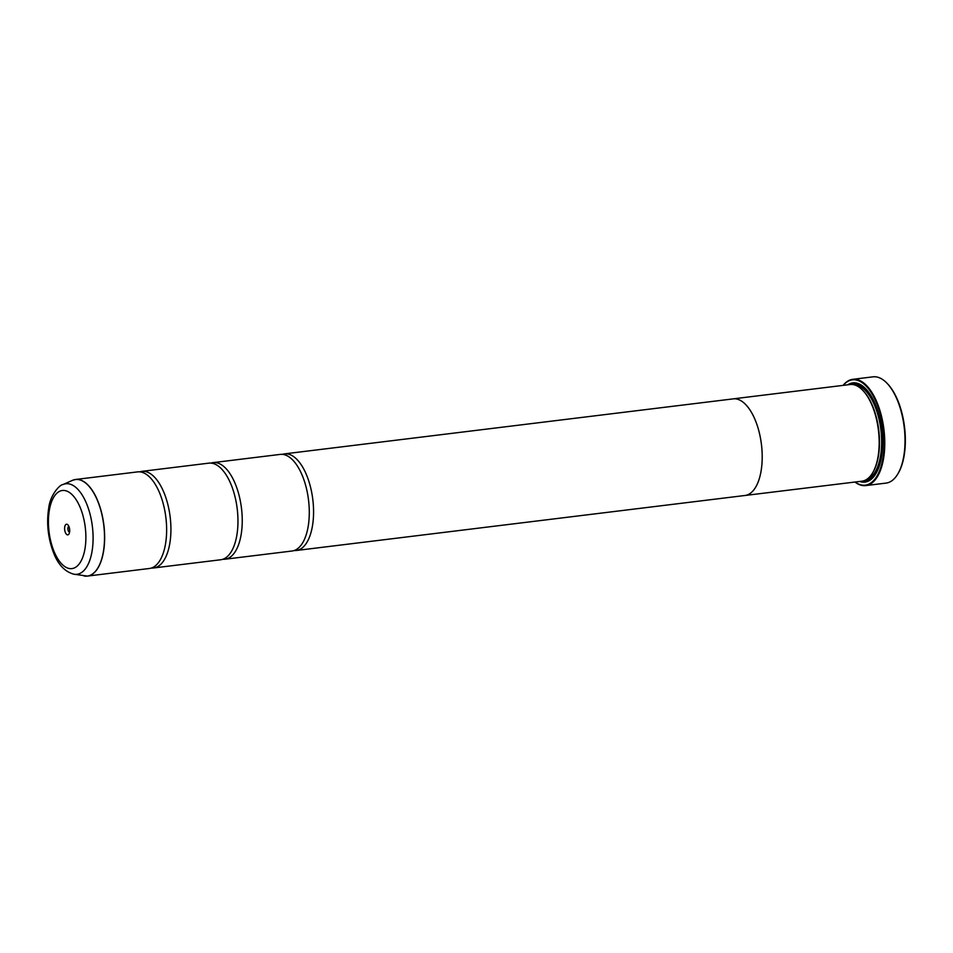 <?xml version="1.0" encoding="UTF-8"?>
<svg xmlns="http://www.w3.org/2000/svg" width="953" height="953" viewBox="0 0 953 953"><rect width="100%" height="100%" fill="white"/><g stroke="black" fill="none" stroke-linecap="round" stroke-linejoin="round"><path stroke-width="1.43" d="M73.929 574.206C64.756 571.752 57.871 564.367 53.297 552.085C47.924 537.552 46.399 522.852 48.734 507.961C50.14 495.119 59.801 484.553 62.946 484.565A45.601 21.145 83 0 1 87.057 504.84A45.601 21.145 83 0 1 91.822 552.573A45.601 21.145 83 0 1 73.929 574.206L87.39 576.088L149.395 568.488A48.663 22.562 -97 0 0 162.081 556.195A48.663 22.562 -97 0 0 160.187 494.381A48.663 22.562 -97 0 0 152.837 480.753A48.663 22.562 -97 0 0 137.554 471.89L75.549 479.49A48.663 22.562 83 0 1 98.195 501.981A48.663 22.562 83 0 1 87.39 576.088A48.663 22.562 83 0 1 85.782 576.16M151.503 568.012A48.663 22.562 -97 0 0 153.671 567.964L220.715 559.756A48.663 22.562 -97 0 0 233.414 547.463A48.663 22.562 -97 0 0 231.519 485.637A48.663 22.562 -97 0 0 224.158 472.009A48.663 22.562 -97 0 0 208.874 463.146L141.83 471.366A48.663 22.562 -97 0 0 139.722 471.842M222.823 559.268A48.663 22.562 -97 0 0 224.991 559.22L292.035 551.013A48.663 22.562 -97 0 0 304.734 538.719A48.663 22.562 -97 0 0 302.84 476.893A48.663 22.562 -97 0 0 295.49 463.265A48.663 22.562 -97 0 0 280.194 454.402L213.15 462.622A48.663 22.562 -97 0 0 211.042 463.11M886.886 383.118L887.481 383.737A52.725 24.444 83 0 1 898.369 401.916A52.725 24.444 83 0 1 898.417 472.914L897.988 473.665A53.535 24.826 -97 0 0 897.929 401.57A53.535 24.826 -97 0 0 886.886 383.118A53.535 24.826 -97 0 0 873.019 376.84L852.768 379.318A53.535 24.826 83 0 1 877.677 404.06A53.535 24.826 83 0 1 865.789 485.577A53.535 24.826 83 0 1 854.96 482.027M65.316 532.382A5.349 2.478 -97 0 0 68.997 533.918A5.349 2.478 -97 0 0 68.997 526.711A5.349 2.478 -97 0 0 67.889 524.865A5.349 2.478 -97 0 0 64.983 525.913A5.349 2.478 -97 0 0 65.316 532.382M68.866 526.401A2.919 1.358 -97 0 0 68.294 530.833A2.919 1.358 -97 0 0 69.569 532.191M855.091 482.015A53.046 24.599 -97 0 0 881.275 465.648A53.046 24.599 -97 0 0 877.082 404.37A53.046 24.599 -97 0 0 843.238 385.369M843.119 385.381A53.535 24.826 83 0 1 852.768 379.318M732.404 398.973A48.686 22.574 83 0 1 733.107 398.866A48.663 22.562 83 0 1 755.753 421.381A48.663 22.562 83 0 1 744.948 495.489L861.929 481.182A48.686 22.574 -97 0 0 872.781 472.593L873.21 471.842A47.876 22.205 -97 0 0 873.162 407.372A47.876 22.205 -97 0 0 863.287 390.861L862.679 390.242A48.686 22.574 -97 0 0 850.076 384.524L733.107 398.866A48.686 22.574 83 0 1 755.765 421.369A48.686 22.574 83 0 1 744.948 495.512A48.686 22.574 83 0 1 744.245 495.584M872.781 472.593A48.686 22.574 -97 0 0 872.734 407.026A48.686 22.574 -97 0 0 862.679 390.242M859.57 481.468A49.985 23.182 -97 0 0 876.081 473.307A49.985 23.182 -97 0 0 876.033 405.99A49.985 23.182 -97 0 0 865.717 388.753A49.985 23.182 -97 0 0 847.717 384.809M862.286 481.122A49.175 22.801 -97 0 0 876.295 472.926M153.671 567.964A48.663 22.562 -97 0 0 164.476 493.857A48.663 22.562 -97 0 0 141.83 471.366M224.991 559.22A48.663 22.562 -97 0 0 235.796 485.113A48.663 22.562 -97 0 0 213.15 462.622M294.155 550.524A48.663 22.562 -97 0 0 296.323 550.489A48.663 22.562 -97 0 0 307.116 476.369A48.663 22.562 -97 0 0 284.482 453.878A48.663 22.562 -97 0 0 282.362 454.367M866.015 389.062A49.175 22.801 -97 0 0 850.445 384.488M865.789 485.577L886.052 483.1A53.535 24.826 -97 0 0 897.988 473.665M73.965 479.812A48.663 22.562 83 0 1 75.549 479.49L72.368 480.383A48.651 22.562 -97 0 1 98.076 502.005A48.651 22.562 -97 0 1 103.162 552.919A48.651 22.562 -97 0 1 84.078 575.993M866.146 479.74A47.876 22.205 -97 0 0 875.307 407.11A47.876 22.205 -97 0 0 854.519 384.905M863.692 480.812A48.686 22.574 -97 0 0 881.513 456.88M80.671 508.676A39.335 18.238 -97 0 0 54.19 496.465A39.335 18.238 -97 0 0 53.63 550.417A39.335 18.238 -97 0 0 80.112 562.627A39.335 18.238 -97 0 0 80.671 508.676M874.949 403.369A48.686 22.574 -97 0 0 851.875 384.464M62.946 484.565L72.368 480.383M284.482 453.878L733.107 398.89M296.323 550.489L744.948 495.489"/></g></svg>
